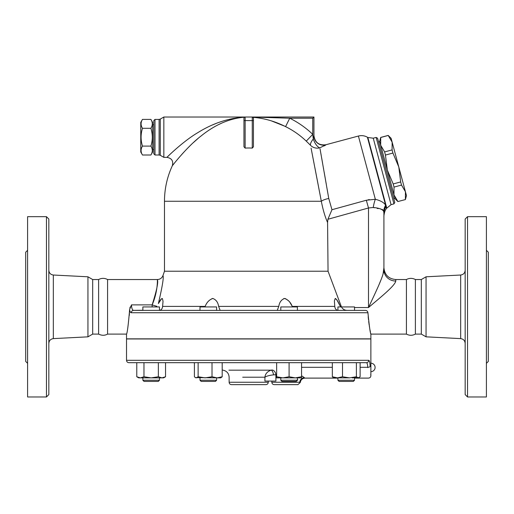 <?xml version="1.0" encoding="UTF-8"?>
<svg xmlns="http://www.w3.org/2000/svg" width="514" height="514" viewBox="0 0 514 514"><rect width="100%" height="100%" fill="white"/><g stroke="black" fill="none" stroke-linecap="round" stroke-linejoin="round"><path stroke-width="0.77" d="M48.83 343.352C49.093 340.602 50.597 339.022 53.334 338.617L87.939 336.837L92.681 334.1L98.611 334.1C101.746 335.661 104.74 335.661 107.58 334.1L107.58 279.539C104.593 277.965 101.605 277.965 98.611 279.539L92.681 279.539L87.939 276.795L53.334 275.022C50.578 274.63 49.081 273.056 48.83 270.287M98.611 334.1L98.611 279.539M48.83 394.591L48.83 219.041L46.459 216.67L46.459 396.969L48.83 394.591M46.459 396.969L27.595 396.969L27.595 216.67L46.459 216.67M87.939 336.837L87.939 276.795M27.595 250.299L25.7 252.194L25.7 361.438L27.595 363.34M92.681 334.1L92.681 279.539M406.42 334.1L406.42 279.539C409.407 277.965 412.401 277.965 415.389 279.539L415.389 334.1C412.401 335.674 409.407 335.674 406.42 334.1L370.87 334.1L370.87 338.842L126.521 338.842L126.521 334.1L107.58 334.1M467.541 396.969L467.541 216.67L465.17 219.041L465.17 394.591L467.541 396.969L486.405 396.969L486.405 216.67L467.541 216.67M426.061 336.837L426.061 276.795L421.319 279.539L421.319 334.1L426.061 336.837L460.666 338.617C463.403 339.022 464.907 340.602 465.17 343.352M486.405 363.34L488.3 361.438L488.3 252.194L486.405 250.299M356.395 376.756L356.395 362.685L342.504 362.685L342.504 376.756L349.449 377.867L356.395 376.756L358.258 377.867L360.121 376.756L360.121 362.685M332.34 362.685L332.34 376.756L337.422 377.867L342.504 376.756M136.782 376.756L140.38 377.867L143.971 376.756L151.167 377.867L158.357 376.756L161.949 377.867L165.547 376.756L163.619 377.867L138.709 377.867L136.782 376.756L136.782 362.685L128.898 362.685L366.418 362.685A2.371 2.332 -90 0 0 368.75 360.314C369.508 360.513 369.958 362.569 370.112 366.482C371.031 378.58 371.031 378.58 370.112 366.482L370.112 366.488C369.958 362.569 369.508 360.513 368.75 360.314L126.521 360.314L126.521 338.964L370.87 338.964L370.87 375.734C370.729 377.173 369.939 377.963 368.499 378.105L354.531 378.105M370.735 374.539L370.857 375.618M367.767 367.594L367.754 367.311C368.66 381.433 368.66 381.433 367.754 367.311C367.606 364.375 367.163 362.833 366.418 362.685L360.61 362.685M331.845 362.685L302.99 362.685M275.202 362.685L222.189 362.685L222.189 376.756L220.75 377.867L217.107 377.867L222.189 376.756M195.404 377.617L196.264 377.867L198.128 376.756L205.073 377.867L212.019 376.756L217.107 377.867L195.404 377.617L194.408 376.756L194.408 362.685L165.547 362.685L165.547 376.756M421.319 334.1L415.389 334.1M142.474 119.396L140.759 122.371L140.759 152.028L142.474 155.003C140.624 152.035 140.624 149.066 142.474 146.098C140.624 140.168 140.624 134.231 142.474 128.294C140.624 125.326 140.624 122.358 142.474 119.396L150.898 119.396C152.754 122.358 152.754 125.326 150.898 128.294L142.474 128.294M150.898 119.396L152.619 122.371L152.619 152.028L150.898 155.003C152.754 152.035 152.754 149.066 150.898 146.098C152.754 140.168 152.754 134.231 150.898 128.294M150.898 155.003L142.474 155.003M150.898 146.098L142.474 146.098M153.802 149.651L152.619 149.651M392.143 142.16L388.205 135.413L391.115 138.324L398.787 166.966L392.934 153.05L392.092 149.915L392.143 142.16M405.385 199.528L405.437 191.773L406.465 195.609L405.398 199.58L397.9 201.533L405.398 199.58M400.676 181.943L398.787 166.966L405.437 191.773L401.518 185.079L400.676 181.943L393.184 183.948L394.026 187.083L393.975 194.838L379.653 141.389L380.72 137.424L380.681 145.231L384.607 151.919L385.442 155.055L387.331 170.038L393.184 183.948M397.913 201.584L395.009 198.68L393.975 194.838L397.9 201.533M384.607 151.919L392.092 149.915M385.442 155.055L392.934 153.05M380.733 137.476L388.224 135.465M394.026 187.083L401.518 185.079M378.587 141.986L379.73 141.678M159.468 310.366L159.468 306.935L142.86 306.935L142.86 310.379M144.048 381.427L158.28 381.427L159.468 380.244L142.86 380.244L144.048 381.427L142.86 380.244L142.86 377.867L142.86 380.244M337.923 310.379L297.4 310.379L297.4 306.935L280.792 306.935L280.792 310.379L216.6 310.379L216.6 306.935L199.997 306.935L199.997 310.379L163.028 310.379M203.268 381.427L215.417 381.427L216.6 380.244L199.997 380.244L201.18 381.427L203.268 381.427M289.093 381.427L296.212 381.427L297.4 380.244L280.792 380.244L281.98 381.427L289.093 381.427M354.531 310.379L365.403 310.379L354.531 310.379L354.531 306.935L337.923 306.935L337.923 310.366M351.261 381.427L353.343 381.427L354.531 380.244L337.923 380.244L339.111 381.427L351.261 381.427M359.125 377.617L352.103 377.867M295.325 377.867L301.551 376.756L301.551 377.867L282.867 377.867L289.093 376.756L295.325 377.867M276.641 376.756L282.867 377.867L276.641 377.867L276.641 362.685M349.449 377.867L333.772 377.867L332.34 376.756M143.971 362.685L143.971 376.756M158.357 362.685L158.357 376.756M198.128 362.685L198.128 376.756M212.019 362.685L212.019 376.756M289.093 362.685L289.093 376.756M301.551 362.685L301.551 376.756M360.121 367.311L367.754 367.311A2.371 0.829 -2.4 0 0 370.112 366.482M367.934 312.75C369.277 326.165 370.26 333.284 370.87 334.1C370.241 333.168 369.258 326.056 367.934 312.75C367.722 311.304 366.88 310.514 365.403 310.379L133.569 310.379A2.371 2.281 90 0 0 131.288 312.75L367.934 312.75L367.741 311.927M334.37 310.379L338.18 310.379C336.13 310.122 334.999 308.798 334.787 306.395L334.376 300.889L335.256 298.467L336.831 299.784L340.339 306.363M158.383 303.562C162.379 286.407 163.908 277.072 162.97 275.555C163.908 277.072 162.379 286.407 158.383 303.562L161.64 298.64L162.405 298.55L163.028 301.255L162.604 306.395C162.334 308.875 161.203 310.205 159.218 310.379L199.997 310.353M304.378 377.649L304.372 377.642C305.232 378.259 305.232 378.259 304.372 377.642L301.551 375.747M242.711 377.212L264.916 377.212C266.567 376.087 269.439 375.304 273.544 374.867A4.742 1.799 -99.6 0 0 271.077 370.176L228.923 370.176L271.077 370.176C267.325 371.5 265.269 373.845 264.916 377.212C265.269 373.845 267.325 371.5 271.077 370.176L271.842 370.035A4.742 3.347 -102.6 0 1 275.896 374.712L276.641 374.494M273.544 374.867L275.896 374.712L275.896 381.073L264.916 381.073L264.916 377.212M240.873 370.176L271.103 370.176M297.4 379.505L297.773 379.93M304.372 377.642A4.742 4.459 -48.6 0 0 299.791 382.255L271.829 382.255C271.97 383.701 272.761 384.491 274.2 384.633L297.921 384.633L274.2 384.633M231.499 384.633L265.899 384.633C267.338 384.491 268.128 383.701 268.269 382.255L229.128 382.255C229.263 383.701 230.054 384.491 231.499 384.633M252.515 117.063L253.042 117.333C264.17 118.214 275.016 121.317 285.578 126.63L289.735 118.22L312.75 118.22L312.75 134.353L306.26 141.125L310.527 145.301A9.49 3.142 -45 0 1 313.277 138.992A9.49 3.958 -112.2 0 0 319.862 147.833L325.876 144.858A9.49 9.464 180 0 1 313.938 135.715L313.277 138.992L312.75 134.353A92.616 92.616 0 0 0 289.735 118.22L252.258 117.031L313.938 117.031L245.139 117.031A1.189 1.189 0 0 0 243.951 118.22L243.951 146.779L245.139 148.109L245.139 120.591L243.951 120.591M341.457 306.935L328.048 271.231L164.48 271.231L162.97 275.555C161.949 278.068 160.079 279.398 157.374 279.539L107.58 279.539M328.048 271.231L327.579 222.472L327.906 219.266L331.96 209.718L328.754 198.455L320.049 148.887M311.079 148.141L321.321 201.25C322.991 209.821 325.079 216.895 327.579 222.472M130.26 306.98L129.849 308.021M367.671 311.767L367.253 311.176M366.694 310.732L366.36 310.565M142.86 310.257L133.569 310.379C132.304 310.122 131.616 308.291 131.5 304.873L129.573 309.595C129.965 311.657 130.537 312.711 131.288 312.75M291.843 305.65L290.134 302.772M289.633 302.059L289.099 301.371M288.579 300.767L285.289 298.544M284.557 298.467L283.812 298.557M277.232 310.36L278.794 306.395C279.378 302.367 281.293 299.72 284.531 298.467C288.091 299.688 290.654 302.335 292.228 306.395L292.537 306.935M212.835 298.467L212.07 298.557M220.159 310.36L218.604 306.395C218.013 302.335 216.086 299.688 212.809 298.467C209.282 299.72 206.731 302.367 205.163 306.395L162.604 306.395M161.036 299.193L159.648 301.198M156.307 306.935L156.828 306.28A5.93 0.398 19 0 1 152.15 304.873C156.725 290.442 158.466 282.019 157.374 279.61C157.335 278.055 158.293 290.866 152.15 304.873L131.5 304.873M204.861 306.935L205.163 306.395M297.4 310.353L297.805 310.379M340.011 305.65L338.61 302.765M338.231 302.059L337.846 301.371M337.499 300.786L335.591 298.544M341.791 307.533C343.082 309.37 344.855 310.321 347.117 310.379M383.02 274.258L383.919 267.678L383.919 269.837A11.861 11.205 180 0 0 395.78 281.042L395.78 279.539C388.578 278.832 384.62 274.881 383.919 267.678M374.822 294.008L368.499 307.533C380.154 297.612 394.932 285.88 395.78 281.042M375.805 291.862L377.404 288.309M379.351 283.837L380.958 279.95M381.928 277.444L382.577 275.62M383.919 216.6L383.919 269.837C383.438 276.564 375.085 293.301 368.499 307.533L354.531 307.533M374.32 207.797L373.248 207.489C379.004 207.984 382.48 209.282 383.688 211.395L383.624 211.17M383.919 269.837L383.919 213.516C383.919 217.628 383.919 217.628 383.919 213.516A14.231 12.94 0 0 1 385.988 206.789C386.245 209.609 386.245 209.609 385.988 206.789L385.622 205.214C384.112 202.638 380.688 200.659 375.342 199.271L366.328 200.248L368.499 207.977L373.254 207.489A14.231 4.388 -81 0 1 375.342 199.271L375.374 199.284M382.891 209.892L382.23 209.423M380.951 209.005L380.219 208.87M378.291 208.588L377.115 208.401M386.74 207.964L367.857 137.482L367.401 137.219L385.616 205.214A14.231 13.325 -27.4 0 0 383.688 211.395L383.907 213.021A14.231 13.043 -4.6 0 1 385.95 206.455L386.477 208.421L391.064 204.649L373.254 138.195L376.139 137.424L393.942 203.878L394.784 202.42L377.591 138.26L376.139 137.424M368.191 316.656L368.474 319.612M368.686 321.488L369.18 325.092M369.315 325.953L369.489 327.032M370.022 330.02L370.414 331.973M370.684 333.239L370.78 333.689M129.297 315.461L129.554 310.379C128.32 324.976 127.305 332.886 126.521 334.1C127.273 333.078 128.288 325.176 129.554 310.379L129.573 309.595M238.682 117.873L234.686 118.676M221.759 123.097L218.489 124.658M198.128 138.401L193.36 142.622M189.801 146.021L187.282 148.552M183.883 152.131L181.609 154.643M179.746 156.764L179.399 157.162M174.683 162.809L174.33 163.253M173.783 163.927L172.8 165.167M244.574 117.173C229.456 118.426 214.884 124.761 200.852 136.165C187.559 146.297 172.775 165.058 172.312 165.791C172.775 165.058 187.559 146.297 200.852 136.165C214.884 124.761 229.456 118.426 244.574 117.173L244.574 117.173M244.664 117.134C228.351 118.104 212.623 123.347 197.479 132.856C183.254 141.234 167.429 156.757 166.928 157.361C167.429 156.757 183.254 141.234 197.479 132.856C212.623 123.347 228.351 118.104 244.664 117.134M321.231 200.775L321.321 201.25L164.48 201.25A84.219 84.219 0 0 1 172.312 165.791C173.559 161.043 171.766 158.228 166.928 157.361L169.087 155.26M169.466 154.9L170.218 154.187M212.687 124.857L216.362 123.341M219.857 122.049L223.699 120.803M229.328 119.299L233.703 118.387M160.284 119.087L159.102 119.409L159.102 154.99L160.284 155.312L160.284 119.087L163.844 117.031L163.844 157.361L166.928 157.361M163.844 117.031L245.139 117.031L245.139 120.591L252.258 120.591L252.258 148.109A53.257 53.257 0 0 0 245.139 148.109M325.69 145.051L324.263 145.886M310.488 145.263L310.527 145.301A9.49 9.156 169 0 0 319.862 147.833M312.769 134.546L313.148 137.855M307.308 142.127L306.884 141.723M285.578 126.63A83.242 83.242 0 0 1 306.26 141.125M254.764 117.083L255.94 117.096M284.473 126.091L271.308 120.854M253.042 117.333L253.441 118.22L253.441 117.359L253.441 146.779L252.258 148.109M312.75 118.22L313.938 117.031L313.938 135.58C314.934 142.526 318.918 145.578 325.882 144.749L358.399 136.037L375.342 199.271M313.938 135.715L313.938 117.031M320.363 150.647L320.466 151.225M320.826 153.268L321.211 155.421M321.623 157.734L322.644 163.529M323.428 167.962L323.621 169.048M324.148 172.068L325.966 182.425M325.985 182.528L326.313 184.417M327.315 190.148L328.754 198.468A9.49 2.885 169.2 0 0 321.321 201.25M321.051 199.837L317.851 183.151M317.838 183.061L314.831 167.474M313.893 162.642L311.079 148.148M252.258 117.031A1.189 1.189 0 0 1 253.441 118.22A1.189 1.189 0 0 0 252.258 117.031L252.258 120.591L253.441 120.591M154.99 119.409L153.802 120.591L153.802 153.802L154.99 154.99L154.99 119.409L159.102 119.409M368.043 199.83L369.373 199.58M366.328 200.248L331.96 209.718M53.334 338.617L53.334 275.022M426.061 276.795L460.666 275.022L460.666 338.617M301.551 367.311L332.34 367.311M152.15 306.935L152.15 304.873M278.794 306.395L218.604 306.395M334.787 306.395L292.228 306.395M341.225 306.395L340.352 306.395M327.906 219.266L368.499 207.977L368.499 307.533M460.666 275.022C463.422 274.63 464.919 273.056 465.17 270.287M126.521 360.314C126.662 361.753 127.453 362.543 128.898 362.685M421.319 279.539L415.389 279.539M153.802 124.741L152.619 124.741M380.72 137.424L388.205 135.413M393.782 198.7L394.932 198.391M158.28 381.427L159.468 380.244L159.468 377.867M199.997 377.867L199.997 380.244M216.6 377.867L216.6 380.244M280.792 377.867L280.792 380.244M297.4 377.867L297.4 380.244M337.923 377.867L337.923 380.244M354.531 377.867L354.531 380.244M370.87 371.667A4.234 4.234 0 0 0 375.104 367.433A4.234 4.234 0 0 0 370.87 363.199M297.921 384.633L300.285 382.455C300.741 379.782 302.316 378.336 305.014 378.105L337.923 378.105M193.572 362.685A164.878 164.878 0 0 0 194.408 362.98M222.189 370.029A164.878 164.878 0 0 0 223.115 370.176C226.835 371.05 228.839 373.395 229.128 377.212L229.128 382.255M271.829 381.073L271.829 382.255M268.269 381.073L268.269 382.255M164.48 201.25L164.48 271.231M406.42 279.539L395.78 279.539M154.99 154.99L159.102 154.99M160.284 155.312L163.844 157.361M386.477 208.421L386.181 208.902C384.144 211.248 383.74 217.383 383.919 216.606M367.401 137.219C364.554 135.632 361.554 135.24 358.399 136.037M367.857 137.482L373.254 138.195M391.064 204.649L393.942 203.878M126.521 334.1L126.521 338.842"/></g></svg>
